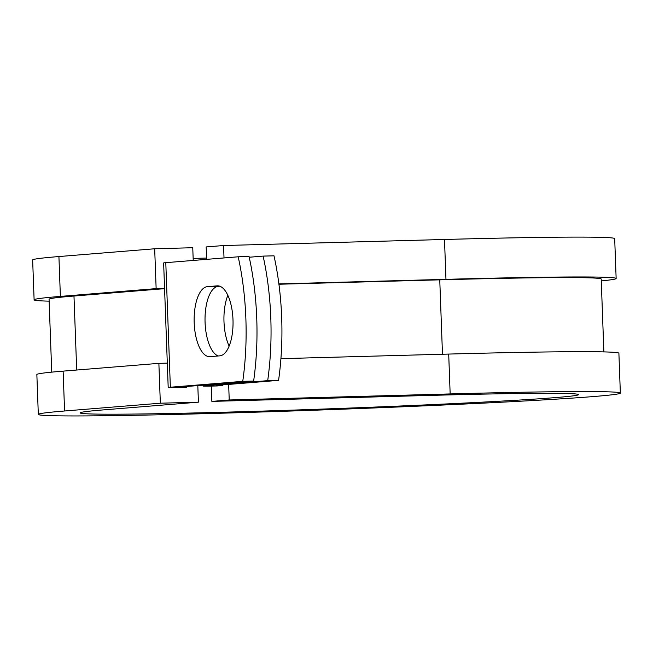 <?xml version="1.0" encoding="UTF-8"?>
<svg xmlns="http://www.w3.org/2000/svg" width="653" height="653" viewBox="0 0 653 653"><rect width="100%" height="100%" fill="white"/><g stroke="black" fill="none" stroke-linecap="round" stroke-linejoin="round"><path stroke-width="0.98" d="M232.99 319.676A35.033 14.562 -91.6 0 0 217.498 285.834A35.033 14.562 -91.6 0 0 217.171 285.859L207.442 286.643A35.033 14.562 -91.6 0 0 194.178 322.435A35.033 14.562 -91.6 0 0 209.686 356.66A35.033 14.562 -91.6 0 0 210.013 356.644L219.734 355.852A35.033 14.562 -91.6 0 0 232.99 319.676M229.13 346.09A35.033 14.562 88.4 0 1 223.987 321.749A35.033 14.562 88.4 0 1 227.848 295.336M267.689 380.658A155.83 64.794 -91.6 0 0 263.118 256.107L273.999 255.813A155.83 64.794 88.4 0 1 278.57 380.364L267.689 380.658L205.222 385.735A23.932 0.49 177.9 0 0 203.067 386.021A23.932 0.49 177.9 0 0 217.049 385.947L222.469 385.531L222.444 384.927M278.57 380.364L216.102 385.441L222.469 385.531M263.118 256.107L249.234 257.233M186.399 386.511L186.431 387.311A23.932 0.49 177.9 0 1 184.268 387.596L169.707 387.621A23.932 0.49 -2.1 0 1 168.196 387.507A23.932 0.49 -2.1 0 1 170.36 387.229L242.753 381.344L253.633 381.042A155.83 64.794 88.4 0 0 249.062 256.49L238.19 256.792A155.83 64.794 88.4 0 1 242.753 381.344M168.196 387.507L163.634 262.955A23.932 0.49 -2.1 0 1 165.789 262.669L238.19 256.792M219.841 286.226L218.322 286.349A35.033 14.562 -91.6 0 0 205.018 319.325A35.033 14.562 -91.6 0 0 218.224 355.975M186.431 387.311A23.932 0.49 177.9 0 0 184.921 387.196L181.24 386.927L253.633 381.042M603.87 351.894L601.201 279.035A276.252 5.616 177.9 0 0 439.755 279.843L278.937 284.243M164.572 288.667L73.977 296.029A276.252 5.616 177.9 0 0 49.065 299.286L51.734 372.145M601.266 280.912A291.214 5.926 177.9 0 0 616.146 278.488L614.685 238.631A291.214 5.926 177.9 0 0 444.497 239.48L223.563 245.528L224.02 257.943M616.146 278.488A291.214 5.926 177.9 0 0 445.958 279.337L278.888 283.908M64.582 410.99A291.214 5.926 177.9 0 0 38.315 414.418L36.854 374.561A291.214 5.926 177.9 0 1 63.121 371.133L64.582 410.99L160.336 403.211L198.422 402.166L102.66 409.953A249.324 5.069 177.9 0 0 80.172 412.884A249.324 5.069 177.9 0 0 329.52 408.819A249.324 5.069 177.9 0 0 578.493 394.616A249.324 5.069 177.9 0 0 432.784 395.343L211.85 401.391L211.286 386.086M206.634 259.355L206.185 246.94L223.563 245.528M38.315 414.418A291.214 5.926 177.9 0 0 329.545 409.668A291.214 5.926 177.9 0 0 620.35 393.082L618.889 353.224A291.214 5.926 177.9 0 0 448.701 354.073L280.912 358.66M228.656 384.421L229.227 399.979L211.85 401.391M620.35 393.082A291.214 5.926 177.9 0 0 450.162 393.93L229.227 399.979M193.223 260.441L192.757 247.724L154.679 248.769L58.917 256.547A291.214 5.926 177.9 0 0 32.65 259.976L34.111 299.833A291.214 5.926 177.9 0 0 49.13 301.155M58.917 256.547L60.378 296.405A291.214 5.926 177.9 0 0 34.111 299.833M193.149 258.408A249.324 5.069 177.9 0 0 206.593 258.074M60.378 296.405L156.14 288.618L164.564 288.389M154.679 248.769L156.14 288.618M198.422 402.166L197.81 385.58M63.121 371.133L158.875 363.354L160.336 403.211M167.307 363.125L158.875 363.354M217.824 285.834L217.171 285.859M165.789 262.669L170.36 387.229M205.197 384.984L205.222 385.735M184.897 386.633L184.921 387.196M221.996 384.96L222.02 385.548M439.755 279.843L442.481 354.244M73.977 296.029L76.695 370.031M218.322 286.349L207.442 286.643M444.497 239.48L445.958 279.337M448.701 354.073L450.162 393.93M203.034 385.156L203.067 386.021"/></g></svg>
